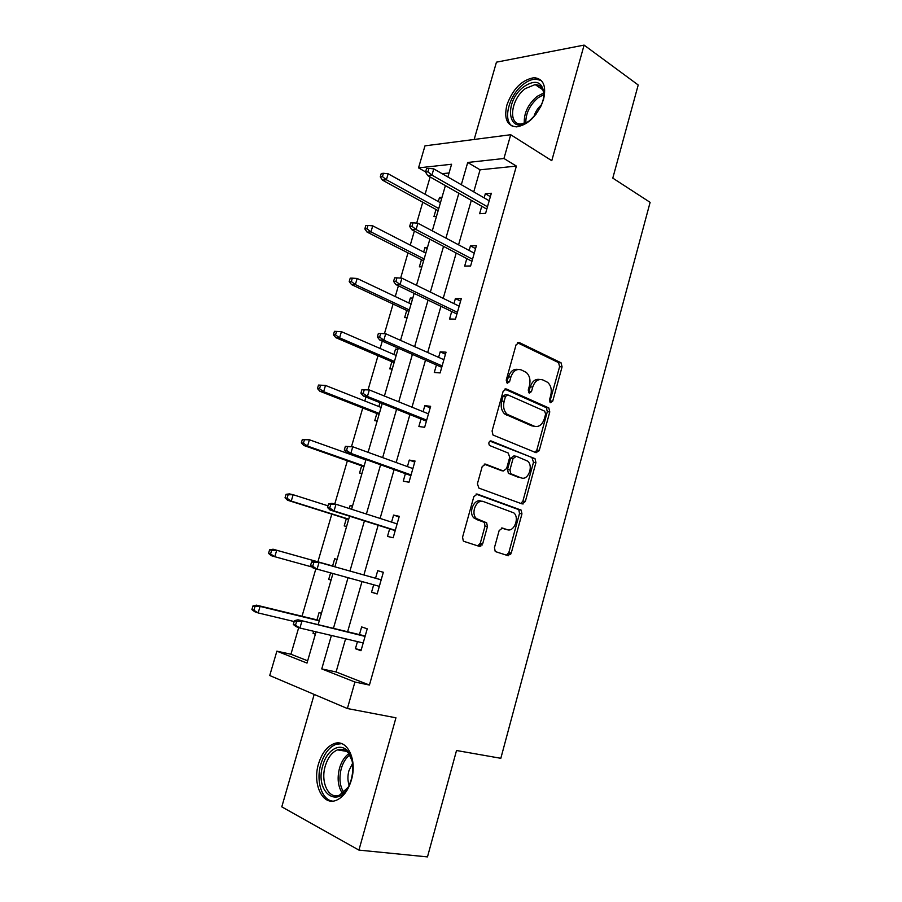 <?xml version="1.0" encoding="UTF-8"?>
<svg xmlns="http://www.w3.org/2000/svg" width="902" height="902" viewBox="0 0 902 902"><rect width="100%" height="100%" fill="white"/><g stroke="black" fill="none" stroke-linecap="round" stroke-linejoin="round"><path stroke-width="1.35" d="M550.513 402.72L552.712 401.164L562.07 366.877L561.044 362.784L519.372 342.591L516.079 344.767L506.225 380.17L507.262 383.271L509.585 381.681L510.859 377.104C513.125 370.846 516.643 368.467 521.401 369.967L526.249 372.413C529.643 375.57 530.726 379.956 529.485 385.582L528.245 390.115L529.237 393.148L531.492 391.581L532.732 387.059C534.942 380.903 538.359 378.536 542.97 379.979L547.615 382.324C550.942 385.391 551.99 389.709 550.772 395.279L549.555 399.733L550.513 402.72M549.746 401.954L559.601 366.708L558.586 362.627L517.455 342.737M506.529 382.617L508.424 376.912L510.859 377.104M528.482 392.438L530.286 386.857L532.732 387.059M351.363 780.117C357.654 759.54 346.887 738.163 333.853 743.733C326.885 746.63 321.777 753.339 318.519 763.87C312.193 783.951 322.612 806.287 336.333 800.277C343.143 797.278 348.161 790.558 351.363 780.117M543.556 99.367C546.511 85.87 543.354 78.643 534.085 77.685C521.863 79.771 512.798 88.903 506.879 105.083C503.79 118.726 507.048 125.998 516.666 126.878C528.673 124.668 537.637 115.501 543.556 99.367M494.465 547.604L495.175 551.291L495.953 551.765L507.973 555.666L511.242 553.095L521.954 513.869L521.176 510.126L477.271 494.104L473.843 496.63L462.568 537.175L463.278 540.918L464.124 541.437L479.289 546.364L482.694 543.748L487.43 526.599L486.674 522.833L476.425 518.537C470.325 513.294 476.56 498.558 483.54 501.602L513.847 512.9C519.811 517.804 513.982 532.484 507.149 529.654L502.459 528.042L499.144 530.59L494.465 547.604M345.59 638.808L336.085 671.956L369.425 685.058L354.926 682.025L347.383 708.532L269.732 675.53L276.88 651.165L307.007 663.083L316.061 631.84M425.586 171.91L418.528 167.885L424.977 145.853L510.712 134.725L551.776 160.68L584.101 45.1L638.21 84.991L612.785 178.122L650.116 202.352L500.824 758.3L456.525 750.509L427.48 856.9L358.928 850.101L395.944 717.8L347.383 708.532M510.712 134.725L503.947 158.493L467.721 162.473L461.317 184.718M369.425 685.058L516.384 166.092L503.947 158.493M536.104 452.714L539.283 450.369L549.769 411.943L548.833 407.952L506.473 389.021L503.136 391.299L492.086 431.009L492.988 435.012L536.104 452.714M535.923 462.647L525.336 501.467L522.111 503.925L478.928 488.129L477.406 483.81L482.187 466.605L485.603 464.147L503.305 470.957L506.62 468.533L509.709 457.337L508.254 453.052L489.459 445.453C488.253 442.848 488.839 441.36 491.218 440.988L535.078 458.78L535.923 462.647L533.499 462.286L522.912 501.027L525.336 501.467M314.189 694.427L281.785 806.85L358.928 850.101M584.101 45.1L496.45 62.17L474.159 139.472M516.384 166.092L480.078 169.813L473.753 191.867M471.329 200.334L458.566 244.825M456.209 253.034L443.209 298.37M440.931 306.308L427.695 352.479M425.496 360.146L412 407.197M409.891 414.582L396.147 462.512M394.106 469.604L380.103 518.436M378.152 525.235L363.901 574.957M362.006 581.553L347.608 631.761M481.747 206.265L479.616 213.729L485.603 213.346L491.331 193.254L485.332 193.738L484.148 197.854M466.808 258.603L464.677 266.079L470.607 265.977L476.391 245.671L470.438 245.874L469.13 250.452M451.699 311.494L449.568 318.981L455.454 319.161L461.294 298.641L455.397 298.573L453.954 303.613M436.433 364.972L434.29 372.47L440.131 372.932L446.039 352.186L440.187 351.825L438.609 357.35M421.008 419.013L418.866 426.522L424.639 427.289L430.626 406.317L424.819 405.663L423.094 411.684M405.404 473.64L403.262 481.161L408.989 482.232L415.033 461.023L409.282 460.076L407.422 466.593M389.641 528.876L387.488 536.408L393.159 537.784L399.27 516.339L393.576 515.087L391.569 522.123M373.676 584.767L371.545 592.253L377.16 593.944L383.339 572.263L377.69 570.695L375.548 578.238M357.451 641.604L355.422 648.707L360.98 650.725L367.227 628.807L361.646 626.924L359.447 634.613M430.141 176.95L425.09 194.246M422.767 202.228L416.679 223.11M414.356 231.059L410.252 245.13M407.997 252.876L400.646 278.087M398.402 285.787L395.256 296.544M393.069 304.053L384.432 333.684M382.268 341.114L380.114 348.488M377.994 355.76L368.061 389.811M365.941 397.06L364.803 400.984M362.751 407.997L351.509 446.569M347.36 460.798L334.766 503.981M331.801 514.151L317.899 561.822M315.869 568.779L302.023 616.246M298.709 627.589L290.94 654.232L307.672 660.805M449.049 172.981L442.138 173.691M442.025 197.234L439.5 197.437L438.304 201.574M436.004 209.489L433.941 216.615L436.455 216.457M427.492 247.385L424.989 247.475L423.669 252.03M421.437 259.708L419.362 266.857L421.854 266.812M412.8 298.055L410.32 298.021L408.877 303.004M406.723 310.446L404.648 317.605L407.118 317.684M397.962 349.243L395.516 349.097L393.937 354.509M391.851 361.713L389.777 368.873L392.223 369.076M379.979 402.653L378.851 406.543M376.833 413.499L374.747 420.682L377.171 420.997M361.646 465.827L359.56 473.02L361.961 473.471M352.524 506.033L350.134 505.503L349.266 508.514M346.312 518.706L344.214 525.911L346.593 526.486M334.698 558.733L337.055 559.409L334.698 558.733L332.601 565.949M330.594 572.871L328.711 579.366L331.068 580.065M321.428 613.326L319.094 612.526L316.963 619.888M313.659 631.265L313.05 633.373L315.373 634.219M480.777 546.251L478.646 545.563M479.785 544.402L482.051 545.135M508.345 553.704L510.679 554.369M521.176 503.372L523.07 504.004M290.94 654.232L276.88 651.165M331.395 635.459L321.755 668.912L354.926 682.025M458.847 193.254L445.926 238.105M443.536 246.381L430.367 292.09M428.055 300.095L414.638 346.65M412.406 354.385L398.729 401.83M396.587 409.271L382.651 457.618M380.588 464.778L366.392 514.027M364.419 520.882L349.953 571.045M348.037 577.686L333.436 628.356M447.888 176.995L451.586 164.254L418.528 167.885M318.135 624.669L332.962 573.525M334.901 566.817L349.581 516.192M351.588 509.258L365.998 459.558M368.084 452.33L382.222 403.555M384.41 396.034L398.278 348.161M400.544 340.37L414.153 293.387M416.498 285.303L429.859 239.199M432.283 230.856L445.396 185.609M480.078 169.813L467.721 162.473M336.085 671.956L321.755 668.912M439.5 197.437L441.619 198.609M485.332 193.738L490.361 196.647M470.438 245.874L475.557 248.614M424.989 247.475L427.142 248.591M455.397 298.573L460.595 301.133M410.32 298.021L412.507 299.069M440.187 351.825L445.464 354.204M395.516 349.097L397.726 350.066M424.819 405.663L430.186 407.851M539.137 450.808L537.445 450.121M409.282 460.076L414.728 462.083M525.28 501.647L524.31 501.286M393.576 515.087L399.112 516.891M350.134 505.503L352.457 506.259M371.545 592.253L377.205 593.787M377.69 570.695L383.327 572.308M328.711 579.366L331.09 580.009M355.422 648.707L361.172 650.038M313.05 633.373L315.452 633.937M539.768 379.494C535.427 378.693 532.259 381.14 530.286 386.857M518.075 369.459C513.633 368.692 510.408 371.173 508.424 376.912M535.123 452.319L536.837 450.03L547.322 411.684L546.375 407.704L504.725 389.112M545.631 414.119L544.661 411.143L507.815 394.873L505.481 396.474L504.139 401.322C502.899 406.813 503.902 411.132 507.149 414.289L534.164 426.15C538.787 427.413 542.181 424.966 544.334 418.844L545.631 414.119M506.969 394.794L505.379 394.636L503.045 396.237L505.481 396.474M534.525 426.285L531.718 425.857L504.714 414.018C501.478 410.861 500.475 406.554 501.704 401.086L503.045 396.237M520.894 503.485L522.912 501.027M484.182 464.147L501.647 470.697M489.933 441.123L534.536 458.453M521.221 477.846C528.121 480.992 533.815 465.894 527.569 461.091L516.305 456.265L513.024 458.656L509.957 469.829L510.78 473.697L520.702 477.767M515.459 456.141L513.881 455.916L510.6 458.295L513.024 458.656M518.797 477.451L508.367 473.302L507.533 469.435L510.6 458.295M533.499 462.286L532.101 458.092M505.898 529.384L501.411 527.997M481.138 501.14C474.159 498.096 467.935 512.81 474.024 518.041L478.488 519.823M479.661 546.443L477.801 545.868L480.292 543.207L485.028 526.091L484.273 522.337L476.098 519.327M506.439 555.158L508.841 552.531L519.529 513.396L518.763 509.653L476.03 494.07M383.429 173.285L381.264 173.522L380.272 176.848L382.448 176.612L383.429 173.285L388.153 173.782L386.383 179.757L382.471 180.152L438.135 210.651M382.448 176.612L386.383 179.757L438.744 208.531M388.153 173.782L440.424 202.747M382.471 180.152L380.272 176.848M427.909 171.831L428.912 168.358L426.545 168.618L425.541 172.079L427.909 171.831L431.945 175.112L433.761 168.877L489.188 200.751M487.475 206.772L431.945 175.112L427.683 175.552L486.798 209.129M425.541 172.079L427.683 175.552M433.761 168.877L428.912 168.358M536.025 114.238L529.519 120.688C508.029 137.386 502.854 101.847 524.039 86.558C535.134 79.41 541.752 81.383 543.883 92.466C544.12 97.224 542.88 102.321 540.163 107.744M543.714 96.796L543.737 94.067C543.128 87.9 540.264 84.743 535.145 84.574L525.37 88.565C510.87 98.916 507.657 125.141 521.221 123.912L527.704 121.928M541.561 104.7C537.84 107.969 535.281 111.983 533.871 116.764M541.313 80.537L535.844 79.083C531.954 79.173 527.884 80.842 523.645 84.078C509.202 94.597 502.324 120.067 512.359 126.201M322.882 765.268C327.054 749.393 340.843 741.782 348.138 751.772C353.02 758.83 354.08 768.019 351.318 779.317L349.717 783.883C338.972 810.887 314.076 792.396 322.882 765.268M352.118 760.893L348.691 753.508C345.534 749.675 341.824 748.468 337.54 749.878C331.97 752.2 327.877 757.567 325.284 765.978C320.233 782.079 328.644 799.86 339.569 795.09L347.958 787.457M352.547 763.374L348.905 770.804C347.529 775.991 347.597 780.782 349.13 785.191M341.711 743.665L336.063 744.274C329.14 747.149 324.066 753.801 320.83 764.253C315.813 780.704 321.664 799.927 332.545 801.123M367.971 225.444L365.817 225.568L364.825 228.928L366.979 228.804L367.971 225.444L372.74 225.85L370.947 231.893L367.069 232.096L423.602 260.802M366.979 228.804L370.947 231.893L424.132 258.975M372.74 225.85L425.823 253.135M367.069 232.096L364.825 228.928M352.344 278.154L350.213 278.166L349.209 281.559L351.329 281.548L352.344 278.154L357.158 278.47L355.354 284.581L351.509 284.581L408.91 311.472M351.329 281.548L355.354 284.581L409.361 309.95M357.158 278.47L411.064 304.042M351.509 284.581L349.209 281.559M412 226.301L413.026 222.794L410.669 222.929L409.655 226.436L412 226.301L416.081 229.536L417.919 223.222L474.26 253.169M472.524 259.257L416.081 229.536L411.853 229.751L471.938 261.298M409.655 226.436L411.853 229.751M417.919 223.222L413.026 222.794M395.91 281.39L396.948 277.839L394.625 277.85L393.588 281.39L395.91 281.39L400.048 284.558L401.909 278.177L459.163 306.161M457.404 312.306L400.048 284.558L395.854 284.558L456.919 314.02M393.588 281.39L395.854 284.558M401.909 278.177L396.948 277.839M336.547 331.429L334.439 331.327L333.424 334.755L335.521 334.868L336.547 331.429L341.418 331.665L339.58 337.844L335.792 337.641L394.073 362.66M335.521 334.868L339.58 337.844L394.433 361.443M341.418 331.665L396.158 355.467M335.792 337.641L333.424 334.755M318.496 385.064L317.459 388.525L319.545 388.751L320.582 385.278L318.496 385.064L325.498 385.436L323.649 391.671L319.894 391.265L379.088 414.379M319.545 388.751L323.649 391.671L379.347 413.466M320.582 385.278L325.498 385.436L381.095 407.433M319.894 391.265L317.459 388.525M302.373 439.387L301.336 442.882L303.399 443.232L304.436 439.714L302.373 439.387L309.409 439.781L307.548 446.084L303.827 445.464L363.946 466.638M303.399 443.232L307.548 446.084L364.115 466.041M304.436 439.714L309.409 439.781L365.885 459.941M303.827 445.464L301.336 442.882M379.641 337.089L380.689 333.503L378.389 333.39L377.34 336.976L379.641 337.089L383.824 340.201L385.706 333.74L443.897 359.718M442.127 365.93L383.824 340.201L379.686 339.975L441.732 367.306M377.34 336.976L379.686 339.975M385.706 333.74L380.689 333.503M361.973 389.551L360.924 393.171L363.19 393.419L364.25 389.788L361.973 389.551L369.324 389.935L428.473 413.849M364.25 389.788L369.324 389.935L367.418 396.463L363.326 396.012L426.387 421.155M363.19 393.419L367.418 396.463L426.68 420.14M360.924 393.171L363.326 396.012M345.376 446.355L344.305 450.019L346.56 450.391L347.631 446.715L345.376 446.355L352.761 446.772L412.879 468.578M347.631 446.715L352.761 446.772L350.833 453.368L346.774 452.691L410.884 475.602M346.56 450.391L350.833 453.368L411.064 474.926M344.305 450.019L346.774 452.691M507.488 554.685L508.401 555.745M328.587 503.801L327.505 507.499L329.737 508.006L330.82 504.297L328.587 503.801L331.981 503.361L335.995 504.252L397.117 523.904M330.82 504.297L335.995 504.252L334.056 510.927L330.042 510.002L395.2 530.635M329.737 508.006L334.056 510.927L395.29 530.331M327.505 507.499L330.042 510.002M286.081 494.296L285.032 497.836L287.061 498.299L288.121 494.747L286.081 494.296L289.474 493.901L293.15 494.724L291.256 501.095L287.591 500.249L348.634 519.439M287.061 498.299L291.256 501.095L348.713 519.169M288.121 494.747L293.15 494.724L327.99 505.83M287.591 500.249L285.032 497.836M269.608 549.803L268.548 553.377L270.555 553.975L271.626 550.378L269.608 549.803L273.08 549.217L276.711 550.265L274.794 556.714L312.036 567.008M270.555 553.975L274.794 556.714L271.175 555.643L268.548 553.377M271.626 550.378L276.711 550.265L334.958 566.625L273.08 549.217M381.185 579.817L315.08 561.258L381.174 579.839M313.806 562.532L311.607 561.901L310.513 565.655L312.712 566.298L313.806 562.532L319.049 562.386L317.087 569.139L379.325 586.334M312.712 566.298L317.087 569.139L313.118 567.978L310.513 565.655M315.08 561.258L311.607 561.901M252.955 605.93L251.883 609.549L253.868 610.259L254.939 606.629L252.955 605.93L256.495 605.152L260.08 606.415L258.152 612.932L294.176 621.546M253.868 610.259L258.152 612.932L254.578 611.646L251.883 609.549M254.939 606.629L260.08 606.415L319.252 620.824M256.495 605.152L319.353 620.463M365.175 635.989L297.987 619.809L365.062 636.395M296.6 621.455L294.435 620.677L293.319 624.466L295.495 625.255L296.6 621.455L301.911 621.196L299.915 628.029L363.19 642.957M295.495 625.255L299.915 628.029L296.003 626.608L293.319 624.466M297.987 619.809L294.435 620.677M550.254 400.928L552.712 401.164M507.149 381.478L509.585 381.681M529.046 391.355L531.492 391.581M517.883 342.523L519.372 342.591M558.259 362.435L560.717 362.593M559.601 366.708L562.07 366.877M505.233 388.909L506.473 389.021M545.947 407.445L548.393 407.693M547.322 411.684L549.769 411.943M536.837 450.03L539.283 450.369M501.704 401.086L504.139 401.322M506.405 415.067L508.841 415.337M531.718 425.857L534.164 426.15M484.791 464.023L485.603 464.147M500.892 470.573L503.305 470.957M490.564 440.898L491.218 440.988M507.533 469.435L509.957 469.829M508.987 473.685L511.4 474.08M504.748 529.147L507.149 529.654M483.517 521.863L485.919 522.371M485.028 526.091L487.43 526.599M480.292 543.207L482.694 543.748M476.651 493.992L477.271 494.104M518.109 509.258L520.522 509.72M519.529 513.396L521.954 513.869M508.841 552.531L511.242 553.095M524.31 123.371C523.758 113.28 528.008 104.305 537.051 96.435L543.635 93.007M543.771 94.631L538.235 97.675C529.846 104.88 525.708 113.269 525.81 122.841M342.557 793.467C337.979 786.837 336.976 778.392 339.524 768.132C341.497 761.513 344.598 756.699 348.826 753.689M349.705 754.985C345.883 757.973 343.076 762.483 341.294 768.538C338.893 778.054 339.738 786.025 343.809 792.463M558.586 362.627L561.044 362.784M546.375 407.704L548.833 407.952M504.714 414.018L507.149 414.289M508.367 473.302L510.78 473.697M532.642 458.419L535.078 458.78M474.024 518.041L476.425 518.537M484.273 522.337L486.674 522.833M518.763 509.653L521.176 510.126M521.999 124.408L521.221 123.912M542.835 89.805L535.145 84.574M543.737 94.067L543.883 92.466M348.691 753.508L348.138 751.772M346.56 751.355L337.54 749.878"/></g></svg>
